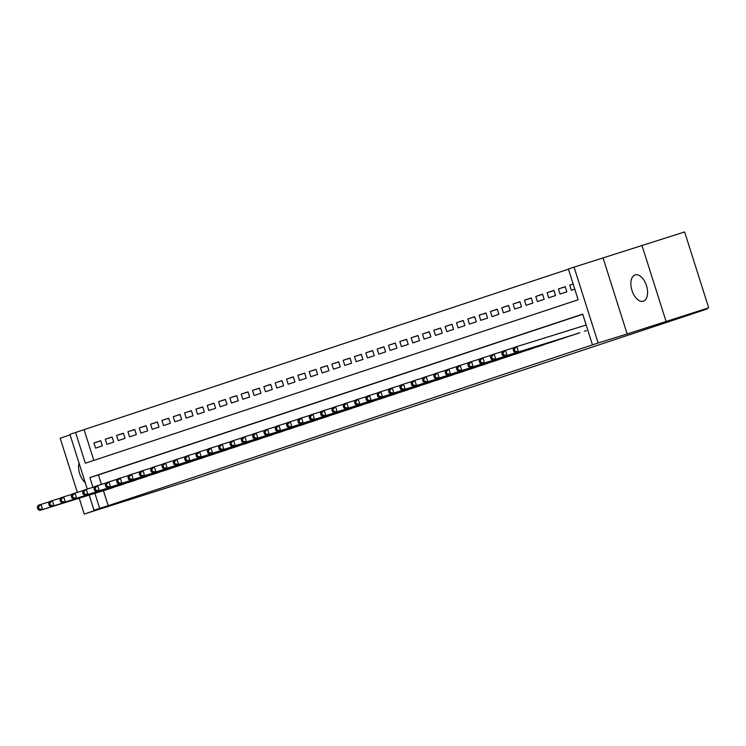 <?xml version="1.0" encoding="UTF-8"?>
<svg xmlns="http://www.w3.org/2000/svg" width="746" height="746" viewBox="0 0 746 746"><rect width="100%" height="100%" fill="white"/><g stroke="black" fill="none" stroke-linecap="round" stroke-linejoin="round"><path stroke-width="1.12" d="M635.051 274.929A13.764 7.637 -107.3 0 0 631.946 290.38A13.764 7.637 -107.3 0 0 643.304 301.197A13.764 7.637 -107.3 0 0 643.378 301.17A13.764 7.637 -107.3 0 0 646.493 285.709A13.764 7.637 -107.3 0 0 635.135 274.901A13.764 7.637 -107.3 0 0 635.051 274.929M79.011 462.996A13.764 7.637 -107.3 0 0 85.249 482.653M87.282 489.059L69.919 434.349L75.588 432.466L85.342 463.219L578.15 299.771L568.396 269.017L574.056 267.133L598.124 342.992L592.455 344.876L582.701 314.122L89.893 477.571L92.98 487.287M603.113 258.107L627.172 333.966L708.7 307.818L684.632 231.95L574.056 267.133M70.096 434.89L60.174 438.182L77.36 492.379M568.443 269.175L75.588 432.466M665.973 321.097L641.914 245.238M79.207 498.207L84.233 514.05L123.034 501.172L93.987 510.208L89.194 495.102M708.7 307.818L676.128 318.617L706.891 309.058L190.286 480.405L84.233 514.05M584.379 331.261L586.375 330.637M573.049 335.019L579.819 332.679M561.719 338.777L568.489 336.437M550.408 342.573L557.169 340.195M539.069 346.293L545.839 343.953M527.739 350.051L534.509 347.711M516.409 353.809L523.179 351.469M505.079 357.567L511.849 355.227M493.749 361.316L500.519 358.975M482.42 365.074L489.19 362.733M471.099 368.869L477.86 366.491M459.76 372.59L466.53 370.249M448.43 376.348L455.2 374.007M437.1 380.106L443.879 377.765M425.78 383.864L432.549 381.523M414.459 387.659L421.22 385.281M403.12 391.38L409.89 389.039M391.79 395.138L398.56 392.797M380.46 398.896L387.23 396.555M369.13 402.654L375.9 400.313M357.81 406.449L364.57 404.071M346.47 410.169L353.24 407.829M335.14 413.927L341.91 411.587M323.811 417.685L330.59 415.345M312.49 421.443L319.26 419.103M301.17 425.239L307.93 422.861M289.83 428.959L296.6 426.619M278.5 432.717L285.27 430.377M267.171 436.475L273.941 434.135M255.841 440.233L262.611 437.893M244.52 444.029L251.281 441.651M233.181 447.749L239.951 445.409M221.851 451.498L228.621 449.157M210.521 455.256L217.3 452.915M199.201 459.014L205.971 456.673M187.871 462.772L194.641 460.431M176.541 466.53L183.311 464.189M165.211 470.288L171.981 467.947M153.881 474.046L160.651 471.705M142.551 477.804L149.321 475.463M131.221 481.562L137.991 479.221M119.892 485.32L126.661 482.979M100.785 440.858L93.94 442.984L100.738 440.727L102.37 445.856L95.572 448.113L93.94 442.984M112.114 437.1L105.27 439.226L112.068 436.97L113.7 442.098L106.902 444.355L105.27 439.226M123.444 433.342L116.6 435.468L123.398 433.212L125.03 438.34L118.232 440.597L116.6 435.468M134.765 429.584L127.93 431.71L134.728 429.454L136.35 434.582L129.552 436.839L127.93 431.71M146.095 425.826L139.26 427.952L146.057 425.696L147.68 430.824L140.882 433.081L139.26 427.952M157.425 422.068L150.589 424.194L157.387 421.947L159.01 427.066L152.212 429.323L150.589 424.194M168.755 418.31L161.919 420.436L168.717 418.189L170.34 423.308L163.542 425.565L161.919 420.436M180.084 414.552L173.249 416.678L180.047 414.431L181.67 419.55L174.872 421.807L173.249 416.678M191.414 410.804L184.579 412.92L191.377 410.673L193 415.792L186.202 418.049L184.579 412.92M202.744 407.046L195.9 409.162L202.698 406.915L204.329 412.034L197.531 414.291L195.9 409.162M214.074 403.288L207.229 405.414L214.027 403.157L215.659 408.276L208.861 410.533L207.229 405.414M225.404 399.53L218.559 401.656L225.357 399.399L226.989 404.519L220.191 406.775L218.559 401.656M236.734 395.772L229.889 397.898L236.687 395.641L238.319 400.761L231.521 403.017L229.889 397.898M248.054 392.014L241.219 394.14L248.017 391.883L249.64 397.012L242.842 399.259L241.219 394.14M259.384 388.256L252.549 390.382L259.347 388.125L260.969 393.254L254.172 395.501L252.549 390.382M270.714 384.498L263.879 386.624L270.677 384.367L272.299 389.496L265.501 391.743L263.879 386.624M282.044 380.74L275.209 382.866L282.007 380.609L283.629 385.738L276.831 387.985L275.209 382.866M293.374 376.982L286.539 379.108L293.337 376.851L294.959 381.98L288.161 384.227L286.539 379.108M304.704 373.224L297.868 375.35L304.666 373.093L306.289 378.222L299.491 380.479L297.868 375.35M316.034 369.466L309.189 371.592L315.987 369.335L317.619 374.464L310.821 376.721L309.189 371.592M327.363 365.708L320.519 367.834L327.317 365.577L328.949 370.706L322.151 372.963L320.519 367.834M338.693 361.95L331.849 364.076L338.647 361.819L340.279 366.948L333.481 369.205L331.849 364.076M350.023 358.192L343.179 360.318L349.977 358.061L351.599 363.19L344.811 365.447L343.179 360.318M361.344 354.434L354.509 356.56L361.306 354.303L362.929 359.432L356.131 361.689L354.509 356.56M372.674 350.676L365.838 352.802L372.636 350.545L374.259 355.674L367.461 357.931L365.838 352.802M384.004 346.918L377.168 349.044L383.966 346.787L385.589 351.916L378.791 354.173L377.168 349.044M395.333 343.16L388.498 345.286L395.296 343.029L396.919 348.158L390.121 350.415L388.498 345.286M406.663 339.402L399.828 341.528L406.626 339.271L408.249 344.4L401.451 346.657L399.828 341.528M417.993 335.644L411.158 337.77L417.956 335.514L419.578 340.642L412.78 342.899L411.158 337.77M429.323 331.886L422.478 334.012L429.276 331.765L430.908 336.884L424.11 339.141L422.478 334.012M440.653 328.128L433.808 330.254L440.606 328.007L442.238 333.126L435.44 335.383L433.808 330.254M451.983 324.37L445.138 326.496L451.936 324.249L453.568 329.368L446.77 331.625L445.138 326.496M463.313 320.621L456.468 322.738L463.266 320.491L464.889 325.61L458.1 327.867L456.468 322.738M474.633 316.863L467.798 318.98L474.596 316.733L476.218 321.852L469.421 324.109L467.798 318.98M485.963 313.106L479.128 315.232L485.926 312.975L487.548 318.094L480.75 320.351L479.128 315.232M497.293 309.348L490.458 311.474L497.256 309.217L498.878 314.336L492.08 316.593L490.458 311.474M508.623 305.59L501.788 307.716L508.585 305.459L510.208 310.578L503.41 312.835L501.788 307.716M519.953 301.832L513.117 303.958L519.915 301.701L521.538 306.83L514.74 309.077L513.117 303.958M531.283 298.074L524.447 300.2L531.245 297.943L532.868 303.072L526.07 305.319L524.447 300.2M542.612 294.316L535.768 296.442L542.566 294.185L544.198 299.314L537.4 301.561L535.768 296.442M553.942 290.558L547.098 292.684L553.896 290.427L555.528 295.556L548.73 297.803L547.098 292.684M565.272 286.8L558.428 288.926L565.226 286.669L566.857 291.798L560.06 294.045L558.428 288.926M84.13 429.808L93.837 460.403M573.161 284.04L569.758 285.168L571.389 290.297L574.784 289.168M103.433 490.672L108.198 505.667L592.455 344.876M582.757 314.28L98.435 474.913L101.456 484.415M108.562 489.078L115.332 486.737M706.891 309.058L706.704 308.471M627.172 333.966L598.124 342.992M108.198 505.667L93.987 510.208M94.891 493.33L99.647 508.324M98.435 474.913L89.893 477.571M573.18 284.105L569.758 285.168M37.3 507.271L37.953 509.322L39.081 508.94L38.428 506.898L37.3 507.271L38.186 505.322L41.021 504.38L42.643 509.509L113.392 487.52M39.081 508.94L42.643 509.509L39.808 510.45L110.557 488.462M38.428 506.898L41.021 504.38L49.422 501.769M37.953 509.322L39.808 510.45M48.63 503.513L49.283 505.564L50.411 505.191L49.758 503.14L48.63 503.513L49.516 501.564L52.341 500.622L53.973 505.751L124.722 483.762M50.411 505.191L53.973 505.751L51.138 506.693L121.887 484.704M49.758 503.14L52.341 500.622L60.752 498.011M49.283 505.564L51.138 506.693M59.96 499.755L60.612 501.806L61.741 501.433L61.088 499.382L59.96 499.755L60.846 497.806L63.671 496.873L65.303 501.993L136.052 480.004M61.741 501.433L65.303 501.993L62.468 502.935L133.217 480.946M61.088 499.382L63.671 496.873L72.073 494.253M60.612 501.806L62.468 502.935M71.29 495.997L71.933 498.048L73.071 497.675L72.418 495.624L71.29 495.997L72.175 494.048L75.001 493.115L76.633 498.235L147.382 476.246M73.071 497.675L76.633 498.235L73.798 499.177L144.547 477.188M72.418 495.624L75.001 493.115L83.403 490.495M71.933 498.048L73.798 499.177M82.619 492.239L83.263 494.29L84.401 493.917L83.748 491.866L82.619 492.239L83.496 490.29L86.331 489.357L87.963 494.477L158.712 472.488M84.401 493.917L87.963 494.477L85.128 495.419L155.877 473.43M83.748 491.866L86.331 489.357L94.733 486.746M83.263 494.29L85.128 495.419M93.94 488.481L94.593 490.532L95.73 490.159L95.078 488.108L93.94 488.481L94.826 486.532L97.661 485.599L99.283 490.719L170.041 468.73M95.73 490.159L99.283 490.719L96.458 491.661L167.207 469.672M95.078 488.108L97.661 485.599L106.063 482.988M94.593 490.532L96.458 491.661M105.27 484.723L105.923 486.774L107.06 486.401L106.408 484.35L105.27 484.723L106.156 482.774L108.991 481.841L110.613 486.961L181.362 464.972M107.06 486.401L110.613 486.961L107.788 487.903L178.536 465.914M106.408 484.35L108.991 481.841L117.392 479.23M105.923 486.774L107.788 487.903M116.6 480.965L117.253 483.016L118.39 482.643L117.737 480.592L116.6 480.965L117.486 479.016L120.32 478.083L121.943 483.203L192.692 461.215M118.39 482.643L121.943 483.203L119.108 484.145L189.866 462.156M117.737 480.592L120.32 478.083L128.722 475.472M117.253 483.016L119.108 484.145M127.93 477.207L128.582 479.258L129.711 478.885L129.067 476.834L127.93 477.207L128.816 475.267L131.65 474.325L133.273 479.445L204.022 457.457M129.711 478.885L133.273 479.445L130.438 480.387L201.187 458.398M129.067 476.834L131.65 474.325L140.052 471.714M128.582 479.258L130.438 480.387M139.26 473.449L139.912 475.5L141.041 475.127L140.397 473.076L139.26 473.449L140.145 471.509L142.98 470.567L144.603 475.687L215.352 453.699M141.041 475.127L144.603 475.687L141.768 476.629L212.517 454.64M140.397 473.076L142.98 470.567L151.382 467.956M139.912 475.5L141.768 476.629M150.589 469.691L151.242 471.742L152.37 471.369L151.718 469.318L150.589 469.691L151.475 467.751L154.31 466.81L155.933 471.938L226.681 449.941M152.37 471.369L155.933 471.938L153.098 472.871L223.847 450.882M151.718 469.318L154.31 466.81L162.712 464.199M151.242 471.742L153.098 472.871M161.919 465.933L162.572 467.984L163.7 467.611L163.048 465.56L161.919 465.933L162.805 463.993L165.631 463.052L167.263 468.18L238.011 446.183M163.7 467.611L167.263 468.18L164.428 469.113L235.176 447.124M163.048 465.56L165.631 463.052L174.042 460.441M162.572 467.984L164.428 469.113M173.249 462.175L173.902 464.226L175.03 463.853L174.377 461.802L173.249 462.175L174.135 460.235L176.961 459.294L178.592 464.422L249.341 442.425M175.03 463.853L178.592 464.422L175.758 465.355L246.506 443.366M174.377 461.802L176.961 459.294L185.362 456.683M173.902 464.226L175.758 465.355M184.579 458.417L185.222 460.469L186.36 460.095L185.707 458.044L184.579 458.417L185.465 456.477L188.29 455.536L189.922 460.664L260.671 438.667M186.36 460.095L189.922 460.664L187.087 461.597L257.836 439.608M185.707 458.044L188.29 455.536L196.692 452.925M185.222 460.469L187.087 461.597M195.909 454.659L196.552 456.711L197.69 456.338L197.037 454.286L195.909 454.659L196.785 452.719L199.62 451.778L201.252 456.906L272.001 434.909M197.69 456.338L201.252 456.906L198.417 457.839L269.166 435.85M197.037 454.286L199.62 451.778L208.022 449.167M196.552 456.711L198.417 457.839M207.229 450.91L207.882 452.953L209.02 452.58L208.367 450.528L207.229 450.91L208.115 448.961L210.95 448.02L212.573 453.148L283.331 431.151M209.02 452.58L212.573 453.148L209.747 454.081L280.496 432.093M208.367 450.528L210.95 448.02L219.352 445.409M207.882 452.953L209.747 454.081M218.559 447.152L219.212 449.195L220.35 448.822L219.697 446.77L218.559 447.152L219.445 445.203L222.28 444.262L223.903 449.39L294.651 427.402M220.35 448.822L223.903 449.39L221.077 450.332L291.826 428.335M219.697 446.77L222.28 444.262L230.682 441.651M219.212 449.195L221.077 450.332M229.889 443.394L230.542 445.437L231.68 445.064L231.027 443.012L229.889 443.394L230.775 441.445L233.61 440.504L235.232 445.632L305.981 423.644M231.68 445.064L235.232 445.632L232.398 446.574L303.156 424.577M231.027 443.012L233.61 440.504L242.012 437.893M230.542 445.437L232.398 446.574M241.219 439.636L241.872 441.688L243 441.306L242.357 439.254L241.219 439.636L242.105 437.688L244.94 436.746L246.562 441.874L317.311 419.886M243 441.306L246.562 441.874L243.728 442.816L314.476 420.819M242.357 439.254L244.94 436.746L253.342 434.135M241.872 441.688L243.728 442.816M252.549 435.878L253.202 437.93L254.33 437.548L253.687 435.496L252.549 435.878L253.435 433.93L256.27 432.988L257.892 438.116L328.641 416.128M254.33 437.548L257.892 438.116L255.057 439.058L325.806 417.061M253.687 435.496L256.27 432.988L264.671 430.377M253.202 437.93L255.057 439.058M263.879 432.12L264.532 434.172L265.66 433.79L265.007 431.738L263.879 432.12L264.765 430.172L267.6 429.23L269.222 434.358L339.971 412.37M265.66 433.79L269.222 434.358L266.387 435.3L337.136 413.303M265.007 431.738L267.6 429.23L276.001 426.619M264.532 434.172L266.387 435.3M275.209 428.363L275.861 430.414L276.99 430.032L276.337 427.98L275.209 428.363L276.095 426.414L278.92 425.472L280.552 430.601L351.301 408.612M276.99 430.032L280.552 430.601L277.717 431.542L348.466 409.545M276.337 427.98L278.92 425.472L287.331 422.861M275.861 430.414L277.717 431.542M286.539 424.605L287.191 426.656L288.32 426.274L287.667 424.232L286.539 424.605L287.424 422.656L290.25 421.714L291.882 426.843L362.631 404.854M288.32 426.274L291.882 426.843L289.047 427.784L359.796 405.796M287.667 424.232L290.25 421.714L298.652 419.103M287.191 426.656L289.047 427.784M297.868 420.847L298.512 422.898L299.65 422.516L298.997 420.474L297.868 420.847L298.754 418.898L301.58 417.956L303.212 423.085L373.96 401.096M299.65 422.516L303.212 423.085L300.377 424.026L371.126 402.038M298.997 420.474L301.58 417.956L309.982 415.345M298.512 422.898L300.377 424.026M309.198 417.089L309.842 419.14L310.979 418.758L310.327 416.716L309.198 417.089L310.075 415.14L312.91 414.198L314.532 419.327L385.29 397.338M310.979 418.758L314.532 419.327L311.707 420.268L382.456 398.28M310.327 416.716L312.91 414.198L321.312 411.587M309.842 419.14L311.707 420.268M320.519 413.331L321.172 415.382L322.309 415.009L321.657 412.958L320.519 413.331L321.405 411.382L324.24 410.44L325.862 415.569L396.62 393.58M322.309 415.009L325.862 415.569L323.037 416.51L393.785 394.522M321.657 412.958L324.24 410.44L332.641 407.829M321.172 415.382L323.037 416.51M331.849 409.573L332.502 411.624L333.639 411.251L332.986 409.2L331.849 409.573L332.735 407.624L335.569 406.691L337.192 411.811L407.941 389.822M333.639 411.251L337.192 411.811L334.367 412.752L405.115 390.764M332.986 409.2L335.569 406.691L343.971 404.071M332.502 411.624L334.367 412.752M343.179 405.815L343.831 407.866L344.969 407.493L344.316 405.442L343.179 405.815L344.065 403.866L346.899 402.933L348.522 408.053L419.271 386.064M344.969 407.493L348.522 408.053L345.687 408.995L416.445 387.006M344.316 405.442L346.899 402.933L355.301 400.313M343.831 407.866L345.687 408.995M354.509 402.057L355.161 404.108L356.29 403.735L355.646 401.684L354.509 402.057L355.394 400.108L358.229 399.175L359.852 404.295L430.601 382.306M356.29 403.735L359.852 404.295L357.017 405.237L427.766 383.248M355.646 401.684L358.229 399.175L366.631 396.564M355.161 404.108L357.017 405.237M365.838 398.299L366.491 400.35L367.619 399.977L366.976 397.926L365.838 398.299L366.724 396.35L369.559 395.417L371.182 400.537L441.93 378.548M367.619 399.977L371.182 400.537L368.347 401.479L439.096 379.49M366.976 397.926L369.559 395.417L377.961 392.806M366.491 400.35L368.347 401.479M377.168 394.541L377.821 396.592L378.949 396.219L378.297 394.168L377.168 394.541L378.054 392.592L380.889 391.659L382.512 396.779L453.26 374.79M378.949 396.219L382.512 396.779L379.677 397.721L450.425 375.732M378.297 394.168L380.889 391.659L389.291 389.048M377.821 396.592L379.677 397.721M388.498 390.783L389.151 392.834L390.279 392.461L389.626 390.41L388.498 390.783L389.384 388.834L392.209 387.901L393.841 393.021L464.59 371.032M390.279 392.461L393.841 393.021L391.007 393.963L461.755 371.974M389.626 390.41L392.209 387.901L400.621 385.29M389.151 392.834L391.007 393.963M399.828 387.025L400.481 389.076L401.609 388.703L400.956 386.652L399.828 387.025L400.714 385.085L403.539 384.143L405.171 389.263L475.92 367.274M401.609 388.703L405.171 389.263L402.336 390.205L473.085 368.216M400.956 386.652L403.539 384.143L411.941 381.532M400.481 389.076L402.336 390.205M411.158 383.267L411.801 385.318L412.939 384.945L412.286 382.894L411.158 383.267L412.044 381.327L414.869 380.385L416.501 385.505L487.25 363.516M412.939 384.945L416.501 385.505L413.666 386.447L484.415 364.458M412.286 382.894L414.869 380.385L423.271 377.774M411.801 385.318L413.666 386.447M422.488 379.509L423.131 381.56L424.269 381.187L423.616 379.136L422.488 379.509L423.364 377.569L426.199 376.627L427.822 381.756L498.58 359.759M424.269 381.187L427.822 381.756L424.996 382.689L495.745 360.7M423.616 379.136L426.199 376.627L434.601 374.016M423.131 381.56L424.996 382.689M433.808 375.751L434.461 377.802L435.599 377.429L434.946 375.378L433.808 375.751L434.694 373.811L437.529 372.869L439.152 377.998L509.91 356.001M435.599 377.429L439.152 377.998L436.326 378.931L507.075 356.942M434.946 375.378L437.529 372.869L445.931 370.258M434.461 377.802L436.326 378.931M445.138 371.993L445.791 374.044L446.929 373.671L446.276 371.62L445.138 371.993L446.024 370.053L448.859 369.111L450.481 374.24L521.23 352.243M446.929 373.671L450.481 374.24L447.656 375.173L518.405 353.184M446.276 371.62L448.859 369.111L457.261 366.5M445.791 374.044L447.656 375.173M456.468 368.235L457.121 370.286L458.258 369.913L457.606 367.862L456.468 368.235L457.354 366.295L460.189 365.353L461.811 370.482L532.56 348.485M458.258 369.913L461.811 370.482L458.976 371.415L529.735 349.426M457.606 367.862L460.189 365.353L468.591 362.743M457.121 370.286L458.976 371.415M467.798 364.477L468.451 366.528L469.579 366.155L468.936 364.104L467.798 364.477L468.684 362.537L471.519 361.596L473.141 366.724L543.89 344.727M469.579 366.155L473.141 366.724L470.306 367.657L541.055 345.668M468.936 364.104L471.519 361.596L479.92 358.985M468.451 366.528L470.306 367.657M479.128 360.728L479.781 362.77L480.909 362.397L480.265 360.346L479.128 360.728L480.014 358.779L482.848 357.838L484.471 362.966L555.22 340.969M480.909 362.397L484.471 362.966L481.636 363.899L552.385 341.91M480.265 360.346L482.848 357.838L491.25 355.227M479.781 362.77L481.636 363.899M490.458 356.97L491.11 359.012L492.239 358.639L491.586 356.588L490.458 356.97L491.344 355.021L494.178 354.08L495.801 359.208L566.55 337.22M492.239 358.639L495.801 359.208L492.966 360.15L563.715 338.152M491.586 356.588L494.178 354.08L502.58 351.469M491.11 359.012L492.966 360.15M501.788 353.212L502.44 355.255L503.569 354.882L502.916 352.83L501.788 353.212L502.673 351.263L505.499 350.322L507.131 355.45L577.88 333.462M503.569 354.882L507.131 355.45L504.296 356.392L575.045 334.394M502.916 352.83L505.499 350.322L513.91 347.711M502.44 355.255L504.296 356.392M513.117 349.454L513.77 351.506L514.899 351.124L514.246 349.072L513.117 349.454L514.003 347.505L586.16 325.014M514.246 349.072L516.829 346.564L518.461 351.692L514.899 351.124M513.77 351.506L515.626 352.634"/></g></svg>

